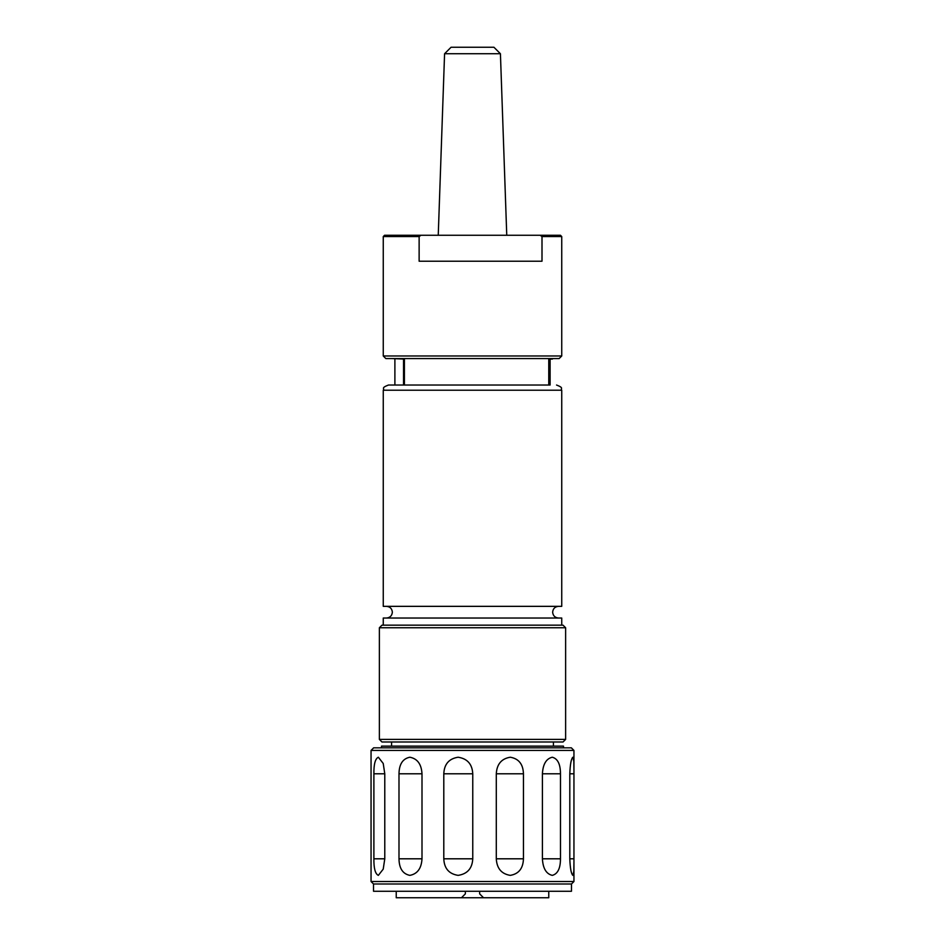 <?xml version="1.0" encoding="UTF-8"?>
<svg xmlns="http://www.w3.org/2000/svg" width="945" height="945" viewBox="0 0 945 945"><rect width="100%" height="100%" fill="white"/><g stroke="black" fill="none" stroke-linecap="round" stroke-linejoin="round"><path stroke-width="1.42" d="M444.575 53.735L451.072 47.25L493.928 47.25L500.425 53.735L444.575 53.735L438.244 235.258M500.425 53.735L506.756 235.258M419.131 236.557L383.257 236.557L383.257 355.981L561.743 355.981L561.743 236.557L542.005 236.557L542.005 261.222L419.131 261.222L419.131 236.557L421.009 235.258L384.556 235.258L383.257 236.557M385.843 358.568L559.156 358.568L385.843 358.568L383.257 355.981M552.412 359.076L550.108 359.076L550.108 385.028L548.761 385.028L548.761 359.076L552.979 358.568M563.031 741.99L381.969 741.99L379.37 739.392L565.63 739.392L563.031 741.99M562.405 625.165L381.969 625.165L379.37 627.764L379.37 739.392M561.743 625.165L561.743 618.03L383.257 618.03L383.257 625.165M383.257 390.226L561.743 390.226L561.743 606.347L383.257 606.347L383.257 390.226C384.757 388.336 380.587 388.052 388.454 385.028L394.892 385.028L394.892 359.076M550.108 385.028L388.454 385.028M404.413 385.028L404.413 359.076L392.021 358.568M396.238 891.265L396.238 897.75L461.467 897.75L465.365 893.852L465.365 891.265M479.635 891.265L479.635 893.852L483.533 897.75L548.761 897.75L548.761 891.265M391.573 741.99L391.573 746.137M553.427 741.99L553.427 746.137M563.492 747.826L563.492 746.137L381.508 746.137L381.508 747.826M472.76 773.79C472.252 764.162 467.373 758.646 458.124 757.228C448.993 758.646 444.221 764.162 443.796 773.79L443.796 858.804C444.209 868.431 448.993 873.948 458.124 875.365C467.373 873.96 472.252 868.431 472.76 858.804L472.76 773.79L443.796 773.79M422.002 773.79C421.435 764.162 417.383 758.646 409.846 757.228C402.783 758.646 399.168 764.162 398.991 773.79L398.991 858.804C399.168 868.431 402.783 873.948 409.846 875.365C417.383 873.96 421.435 868.431 422.002 858.804L422.002 773.79L398.991 773.79M384.78 773.79L383.221 763.477L378.354 757.228C375.26 758.646 373.771 764.162 373.889 773.79L373.889 858.804C373.771 868.431 375.26 873.948 378.354 875.365L383.221 869.128L384.78 858.804L384.78 773.79L373.889 773.79M371.054 862.962L371.054 750.424L573.946 750.424L573.946 770.707L573.828 761.304L572.918 757.228L572.268 757.855M572.918 757.228C571.217 758.646 570.178 764.162 569.8 773.79L569.8 858.804C570.178 868.431 571.217 873.948 572.918 875.365L573.828 871.29L573.946 861.887L573.946 770.707M560.48 773.79C560.444 764.162 557.704 758.646 552.282 757.228C546.234 758.646 542.95 764.162 542.406 773.79L542.406 858.804C542.95 868.431 546.234 873.948 552.282 875.365C557.704 873.96 560.444 868.431 560.48 858.804L560.48 773.79L542.406 773.79M523.447 773.79C523.128 764.162 518.734 758.646 510.265 757.228C501.5 758.646 496.846 764.162 496.29 773.79L496.29 858.804C496.846 868.431 501.5 873.948 510.265 875.365C518.734 873.96 523.128 868.431 523.447 858.804L523.447 773.79L496.29 773.79M571.477 883.988L373.523 883.988L373.523 891.265L571.477 891.265L571.477 883.988L573.946 881.52L573.946 861.887M373.523 883.988L371.054 881.52L573.946 881.52M572.268 874.739L572.918 875.365M371.054 750.424L373.653 747.826L571.347 747.826L573.946 750.424M461.467 897.75L483.533 897.75M403.539 385.028L403.539 359.076M561.743 236.557L560.444 235.258L540.138 235.258L542.005 236.557M421.009 235.258L540.138 235.258M565.63 739.392L565.63 627.764L379.37 627.764M443.796 858.804L472.76 858.804M398.991 858.804L422.002 858.804M373.889 858.804L384.78 858.804M569.8 773.79L573.934 773.79M569.8 858.804L573.934 858.804M542.406 858.804L560.48 858.804M496.29 858.804L523.447 858.804M558.495 606.347C554.951 606.69 553.002 608.639 552.648 612.183C553.002 615.738 554.951 617.676 558.495 618.03M386.505 606.347C390.049 606.69 391.998 608.639 392.352 612.183C391.998 615.738 390.049 617.676 386.505 618.03M559.156 358.557L561.743 355.981M565.63 627.764L563.031 625.165M561.743 390.226C560.243 388.336 564.413 388.052 556.546 385.028M371.054 881.52L371.054 861.887"/></g></svg>
